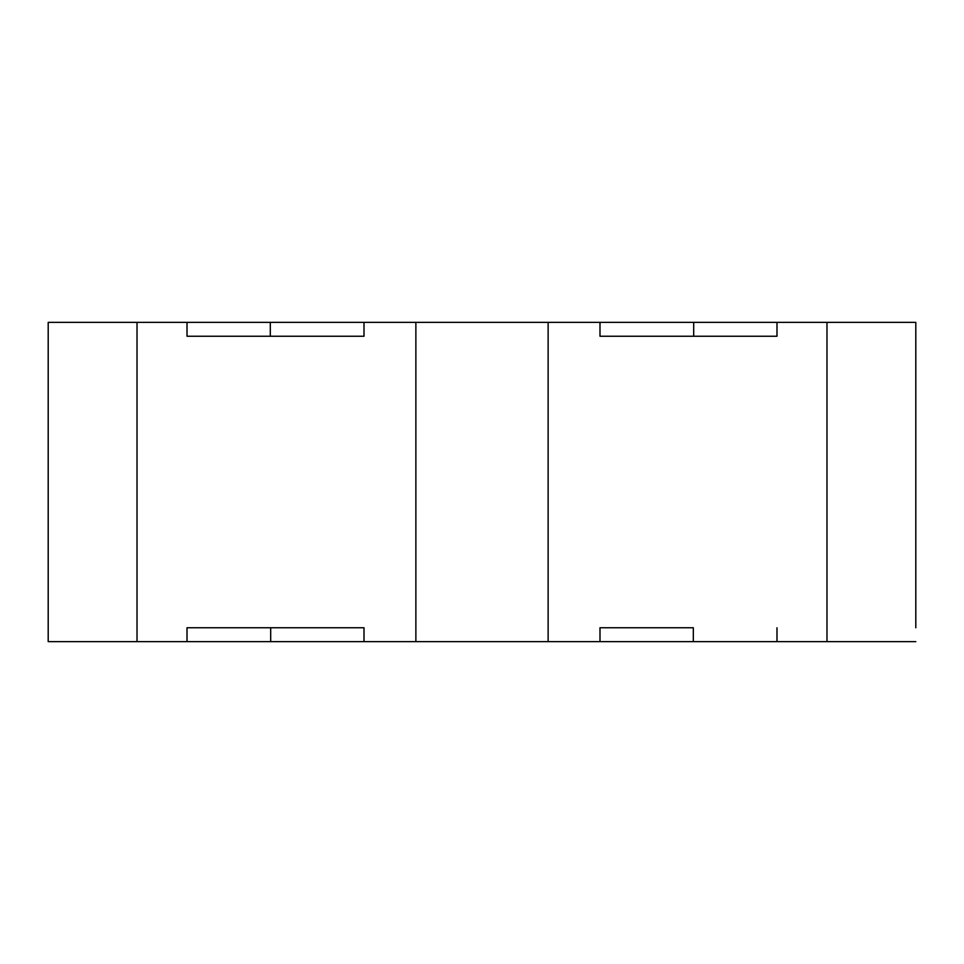 <?xml version="1.0" encoding="UTF-8"?>
<svg xmlns="http://www.w3.org/2000/svg" width="964" height="964" viewBox="0 0 964 964"><rect width="100%" height="100%" fill="white"/><g stroke="black" fill="none" stroke-linecap="round" stroke-linejoin="round"><path stroke-width="1.45" d="M137.021 322.362L137.021 641.638L48.2 641.638L48.2 322.362L415.87 322.362L415.87 641.638L548.13 641.638L548.13 322.362L415.87 322.362M915.8 627.757L915.8 322.362L776.984 322.362L776.984 336.243L599.994 336.243L599.994 322.362L548.13 322.362M915.8 336.243L915.8 322.362M776.984 627.757L776.984 641.638L693.321 641.638L693.321 627.757L599.994 627.757L599.994 641.638L548.13 641.638M776.984 641.638L826.979 641.638L826.979 322.362M364.006 641.638L364.006 627.757L187.016 627.757L187.016 641.638L415.87 641.638M187.016 322.362L187.016 336.243L364.006 336.243L364.006 322.362M137.021 641.638L187.016 641.638M693.321 641.638L599.994 641.638M826.979 641.638L915.8 641.638M599.994 322.362L776.984 322.362M187.016 336.243L270.306 336.243L270.306 322.362M776.984 336.243L693.694 336.243L693.694 322.362M187.016 627.757L270.679 627.757L270.679 641.638"/></g></svg>

